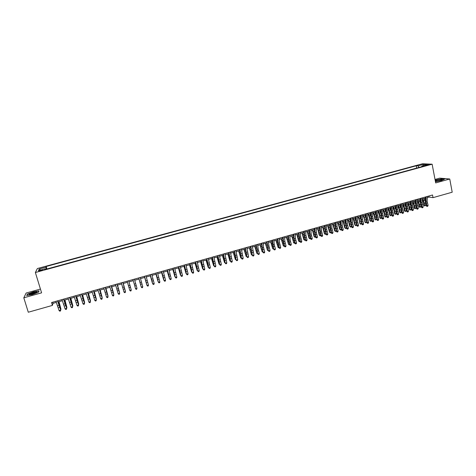 <?xml version="1.0" encoding="UTF-8"?>
<svg xmlns="http://www.w3.org/2000/svg" width="476" height="476" viewBox="0 0 476 476"><rect width="100%" height="100%" fill="white"/><g stroke="black" fill="none" stroke-linecap="round" stroke-linejoin="round"><path stroke-width="0.71" d="M40.46 270.88L42.465 269.904L40.781 270.19L38.77 271.171L40.46 270.88M40.436 289.057L26.156 293.026L23.8 297.803L28.292 312.232L52.408 305.408L52.997 303.349L56.376 302.397M422.486 163.768L37.36 268.541L35.373 272.51L432.137 164.202L422.486 163.768M432.137 164.202L435.677 182.927L449.755 179L439.693 178.143L435.016 179.44M427.341 197.558L429.066 197.07L433.029 197.641L432.523 194.993L51.539 302.54L52.408 305.408M426.395 165.023L424.485 165.767L428.852 164.66L426.395 165.023L426.484 165.511M45.44 269.392L45.166 268.803L44.839 269.553L423.676 166.184L421.855 166.088L421.659 166.731M45.166 268.803L38.431 270.642L39.211 269.023L45.857 267.214L46.172 266.495L416.214 165.791L417.97 165.88L423.331 164.422L427.269 164.607L421.855 166.088M416.97 168.01L46.832 269.011M449.755 179L452.2 192.215L433.029 197.641M23.8 297.803L41.59 292.841L35.373 272.51M58.102 301.909L62.41 300.689M64.111 300.207L68.419 298.993M70.103 298.517L74.411 297.298M76.077 296.828L80.384 295.608M82.027 295.15L86.34 293.93M87.959 293.472L92.279 292.252M93.873 291.8L98.193 290.58M99.764 290.134L104.089 288.914M105.642 288.474L109.968 287.248M111.497 286.82L115.823 285.594M117.334 285.166L121.666 283.946M123.153 283.523L127.485 282.298M128.954 281.887L133.292 280.661M134.738 280.251L139.057 279.031M140.515 278.615L144.811 277.407M146.275 276.99L150.541 275.782M152.022 275.366L156.253 274.17M157.746 273.748L161.947 272.558M163.452 272.135L167.623 270.957M169.141 270.529L173.282 269.356M174.811 268.928L178.922 267.762M180.464 267.328L184.545 266.173M186.092 265.733L190.15 264.591M191.709 264.15L195.743 263.008M197.308 262.568L201.312 261.437M202.889 260.991L206.864 259.866M208.452 259.414L212.397 258.301M214.004 257.849L217.919 256.743M219.531 256.284L223.417 255.19M225.041 254.731L228.902 253.637M230.539 253.178L234.37 252.09M236.013 251.625L239.821 250.554M241.475 250.084L245.253 249.013M246.919 248.543L250.668 247.484M252.345 247.014L256.07 245.961M257.754 245.485L261.455 244.438M263.145 243.962L266.822 242.921M268.524 242.439L272.171 241.409M273.884 240.927L277.502 239.904M279.228 239.416L282.821 238.399M284.553 237.911L288.123 236.899M289.866 236.411L293.406 235.406M295.156 234.912L298.672 233.918M300.433 233.418L303.926 232.437M305.699 231.931L309.162 230.955M310.941 230.449L314.386 229.48M316.171 228.974L319.592 228.01M321.389 227.498L324.781 226.54M326.584 226.029L329.951 225.077M331.772 224.565L335.11 223.619M336.937 223.107L340.251 222.167M342.089 221.649L345.38 220.721M347.224 220.198L350.491 219.275M352.341 218.752L355.59 217.835M357.446 217.306L360.671 216.396M362.539 215.872L365.735 214.968M367.615 214.438L370.786 213.54M372.672 213.004L375.82 212.117M377.718 211.582L380.842 210.695M382.746 210.16L385.846 209.285M387.762 208.744L390.838 207.869M392.76 207.328L395.812 206.465M397.74 205.924L400.774 205.061M402.714 204.513L405.719 203.668M407.664 203.115L410.651 202.27M412.609 201.717L415.572 200.884M417.529 200.331L420.475 199.498M422.444 198.938L425.36 198.117M428.87 196.029L429.066 197.07M52.657 302.224L52.997 303.349M418.999 167.457L417.97 165.88M416.637 167.992L416.214 165.791M46.892 268.875L46.172 266.495M45.857 267.214L46.226 269.172M423.069 165.755L423.331 164.422M39.211 269.023L40.656 270.035M435.445 181.707L441.389 180.588L444.554 179.143L441.538 178.881L435.153 180.16M26.698 295.525L32.291 294.596L38.508 292.234L39.08 290.842L33.552 291.764L27.388 294.091L26.698 295.525M27.483 294.406L27.388 294.091M427.418 196.439L427.091 201.074L428.079 205.388L426.865 205.733L427.026 206.429L427.745 206.221L427.258 206.358M426.193 196.784L425.871 201.419L426.865 205.733L426.288 205.912L425.181 200.723L425.437 196.993M426.288 205.912L427.026 206.429M427.745 206.221L428.079 205.388M422.42 199.319L423.598 202.782L423.795 205.204L424.473 205.602L424.277 203.175L422.872 198.819M424.687 206.019L424.473 205.602L425.681 205.257L424.687 206.019L423.795 205.204M425.681 205.257L425.532 203.395M425.169 201.164L424.08 198.474M435.367 181.296L440.151 180.577L441.996 179.702C441.294 179.375 439.521 179.559 436.67 180.255L435.26 180.743M441.103 180.273L435.849 181.302M435.183 180.309L441.46 179.03L444.263 179.274M36.218 292.74L36.908 292.038C35.355 291.806 32.963 292.395 29.726 293.823C28.744 294.394 28.744 294.674 29.738 294.662L36.218 292.74M36.063 292.817L35.932 292.776C34.439 292.805 32.689 293.281 30.672 294.21L30.131 294.626M26.971 295.477L27.596 294.18L33.57 291.925L38.925 291.026L38.413 292.27M422.515 197.82L422.212 202.461L423.206 206.774L421.986 207.125L422.158 207.816L422.872 207.607L422.385 207.75M421.29 198.165L420.992 202.806L421.986 207.125L421.421 207.304L420.308 202.104L420.546 198.379M421.421 207.304L422.158 207.816M422.872 207.607L423.206 206.774M417.601 199.206L417.321 203.847L418.321 208.167L417.095 208.518L417.273 209.214L417.987 209L417.5 209.142M416.369 199.557L416.095 204.192L417.095 208.518L416.536 208.69L415.417 203.49L415.637 199.765M416.536 208.69L417.273 209.214M417.987 209L418.321 208.167M412.668 200.598L412.412 205.239L413.418 209.565L412.192 209.916L412.377 210.606L413.085 210.398L412.597 210.541M411.431 200.949L411.187 205.584L412.192 209.916L411.639 210.089L410.514 204.882L410.711 201.152M411.639 210.089L412.377 210.606M413.085 210.398L413.418 209.565M407.724 201.997L407.492 206.632L408.503 210.969L407.272 211.32L407.462 212.01L408.17 211.802L407.682 211.945M406.48 202.348L406.26 206.983L407.272 211.32L406.73 211.487L405.6 206.275L405.772 202.544M406.73 211.487L407.462 212.01M408.17 211.802L408.503 210.969M417.517 200.557L418.755 204.156L418.963 206.584L419.63 206.977L419.421 204.555L418.023 200.188M419.85 207.399L419.63 206.977L420.843 206.632L419.85 207.399L418.963 206.584M420.843 206.632L420.695 204.882M420.296 202.461L419.237 199.849M412.603 201.788L413.894 205.537L414.114 207.964L414.774 208.363L414.56 205.935L413.156 201.562M414.995 208.785L414.774 208.363L415.988 208.018L414.995 208.785L414.114 207.964M415.988 208.018L415.845 206.382M415.411 203.764L414.376 201.223M407.706 203.103L409.027 206.917L409.247 209.345L409.901 209.749L409.681 207.322L408.277 202.943M410.128 210.172L409.901 209.749L411.121 209.404L410.128 210.172L409.247 209.345M411.121 209.404L410.984 207.887M410.508 205.079L409.497 202.597M402.827 204.484L404.136 208.31L404.368 210.737L405.017 211.142L404.784 208.708L403.386 204.329M405.249 211.558L405.017 211.142L406.236 210.797L405.249 211.558L404.368 210.737M406.236 210.797L406.105 209.398M405.594 206.394L404.612 203.978M402.761 203.395L402.559 208.036L403.571 212.373L402.333 212.724L402.535 213.415L403.243 213.206L402.75 213.349M401.518 203.746L401.322 208.387L402.333 212.724L401.803 212.891L400.667 207.673L400.822 203.942M401.803 212.891L402.535 213.415M403.243 213.206L403.571 212.373M397.924 205.87L399.239 209.696L399.477 212.129L400.114 212.54L399.876 210.106L398.477 205.715M400.352 212.956L400.114 212.54L401.339 212.189L400.352 212.956L399.477 212.129M401.339 212.189L401.22 210.927M400.661 207.72L399.703 205.364M397.787 204.799L397.609 209.44L398.626 213.784L397.389 214.135L397.597 214.825L398.299 214.616L397.805 214.759M396.538 205.156L396.365 209.791L397.389 214.135L396.865 214.301L395.717 209.071L395.853 205.346M396.865 214.301L397.597 214.825M398.299 214.616L398.626 213.784M393.015 207.256L394.324 211.094L394.568 213.522L395.199 213.938L394.955 211.505L393.557 207.102M395.443 214.355L395.199 213.938L396.431 213.587L395.443 214.355L394.568 213.522M396.431 213.587L396.318 212.457M395.717 209.047L394.788 206.757M392.795 206.209L392.64 210.844L393.664 215.194L392.42 215.551L392.64 216.241L393.343 216.033L392.843 216.175M391.546 206.56L391.397 211.201L392.42 215.551L391.909 215.711L390.754 210.481L390.873 206.751M391.909 215.711L392.64 216.241M393.343 216.033L393.664 215.194M388.089 208.649L389.392 212.492L389.648 214.926L390.272 215.342L390.017 212.903L388.618 208.5M390.522 215.759L390.272 215.342L391.504 214.991L390.522 215.759L389.648 214.926M391.504 214.991L391.403 214.004M390.76 210.38L389.856 208.149M387.791 207.625L387.66 212.26L388.69 216.616L387.446 216.967L387.666 217.657L388.368 217.449L387.869 217.591M386.536 207.976L386.417 212.611L387.446 216.967L386.94 217.127L385.78 211.891L385.875 208.161M386.94 217.127L387.666 217.657M388.368 217.449L388.69 216.616M383.144 210.047L384.447 213.897L384.715 216.33L385.328 216.747L385.066 214.313L383.668 209.898M385.584 217.163L385.328 216.747L386.566 216.396L385.584 217.163L384.715 216.33M386.566 216.396L386.476 215.557M385.786 211.713L384.905 209.547M382.769 209.041L382.668 213.676L383.704 218.038L382.454 218.395L382.68 219.079L383.382 218.877L382.882 219.014M381.514 209.392L381.419 214.033L382.454 218.395L381.96 218.549L380.788 213.302L380.865 209.577M381.96 218.549L382.68 219.079M383.382 218.877L383.704 218.038M377.736 210.463L377.658 215.098L378.7 219.46L377.444 219.817L377.682 220.507L378.378 220.299L377.879 220.442M376.474 210.82L376.403 215.455L377.444 219.817L376.956 219.971L375.784 214.724L375.838 210.999M376.956 219.971L377.682 220.507M378.378 220.299L378.7 219.46M372.684 211.885L372.637 216.52L373.678 220.894L372.422 221.251L372.666 221.935L373.363 221.733L372.857 221.875M371.417 212.242L371.375 216.877L372.422 221.251L371.946 221.405L370.762 216.146L370.792 212.421M371.946 221.405L372.666 221.935M373.363 221.733L373.678 220.894M367.621 213.319L367.597 217.948L368.644 222.328L367.383 222.685L367.639 223.369L368.329 223.167L367.823 223.309M366.347 213.676L366.336 218.311L367.383 222.685L366.919 222.839L365.729 217.574L365.735 213.849M366.919 222.839L367.639 223.369M368.329 223.167L368.644 222.328M362.539 214.753L362.539 219.382L363.593 223.768L362.331 224.125L362.593 224.809L363.283 224.607L362.777 224.749M361.266 215.11L361.272 219.745L362.331 224.125L361.873 224.273L360.677 219.002L360.665 215.283M361.873 224.273L362.593 224.809M363.283 224.607L363.593 223.768M357.44 216.187L357.47 220.822L358.529 225.207L357.262 225.57L357.53 226.255L358.22 226.052L357.708 226.195M356.167 216.55L356.203 221.185L357.262 225.57L356.816 225.713L355.608 220.442L355.578 216.717M356.816 225.713L357.53 226.255M358.22 226.052L358.529 225.207M352.329 217.633L352.389 222.268L353.448 226.659L352.18 227.022L352.454 227.701L353.138 227.498L352.633 227.647M351.05 217.996L351.115 222.625L352.18 227.022L351.74 227.165L350.526 221.881L350.473 218.157M351.74 227.165L352.454 227.701M353.138 227.498L353.448 226.659M347.2 219.079L347.284 223.714L348.355 228.111L347.081 228.474L347.367 229.152L348.045 228.95L347.539 229.099M345.921 219.442L346.01 224.077L347.081 228.474L346.653 228.611L345.433 223.321L345.356 219.603M346.653 228.611L347.367 229.152M348.045 228.95L348.355 228.111M342.06 220.531L342.173 225.166L343.244 229.569L341.964 229.932L342.262 230.61L342.94 230.408L342.428 230.557M340.774 220.894L340.887 225.529L341.964 229.932L341.548 230.069L340.322 224.773L340.221 221.048M341.548 230.069L342.262 230.61M342.94 230.408L343.244 229.569M336.901 221.989L337.038 226.618L338.121 231.027L336.835 231.395L337.139 232.068L337.817 231.871L337.3 232.02M335.61 222.351L335.758 226.981L336.835 231.395L336.431 231.526L335.193 226.225L335.074 222.506M336.431 231.526L337.139 232.068M337.817 231.871L338.121 231.027M331.73 223.446L331.897 228.075L332.98 232.496L331.689 232.859L332.004 233.537L332.676 233.335L332.159 233.484M330.433 223.815L330.606 228.444L331.689 232.859L331.296 232.99L330.052 227.683L329.91 223.964M331.296 232.99L332.004 233.537M332.676 233.335L332.98 232.496M326.542 224.916L326.732 229.545L327.821 233.966L326.53 234.329L326.851 235.007L327.524 234.811L327.006 234.954M325.239 225.279L325.441 229.908L326.53 234.329L326.143 234.46L324.894 229.146L324.727 225.422M326.143 234.46L326.851 235.007M327.524 234.811L327.821 233.966M378.188 211.445L379.491 215.301L379.765 217.74L380.366 218.163L380.098 215.723L378.7 211.302M380.633 218.573L380.366 218.163L381.609 217.806L380.633 218.573L379.765 217.74M381.609 217.806L381.532 217.121M380.794 213.052L379.943 210.951M373.22 212.849L374.517 216.717L374.796 219.15L375.397 219.579L375.118 217.139L373.719 212.707M375.665 219.989L375.397 219.579L376.641 219.222L375.665 219.989L374.796 219.15M376.641 219.222L376.581 218.698M375.79 214.39L374.969 212.355M368.234 214.26L369.531 218.133L369.816 220.566L370.405 221.001L370.12 218.555L368.727 214.123M370.679 221.411L370.405 221.001L371.655 220.644L370.679 221.411L369.816 220.566M371.655 220.644L371.613 220.281M370.768 215.729L369.977 213.766M363.236 215.676L364.527 219.549L364.824 221.989L365.407 222.423L363.718 215.539M365.687 222.833L365.407 222.423L366.657 222.066L365.687 222.833L364.824 221.989M365.729 217.074L364.973 215.182M358.22 217.092L359.511 220.977L359.814 223.417L360.386 223.851L358.696 216.955M360.671 224.261L360.386 223.851L361.641 223.494L360.671 224.261L359.814 223.417M360.671 218.419L359.951 216.604M353.192 218.514L354.793 224.845L355.358 225.285L353.656 218.383M356.589 224.958L355.649 225.695L354.793 224.845M355.649 225.695L355.358 225.285L356.583 224.934M355.602 219.763L354.917 218.026M348.146 219.936L349.753 226.279L350.306 226.725L348.599 219.811M351.526 226.427L350.604 227.129L349.753 226.279M350.604 227.129L350.306 226.725L351.508 226.38M350.52 221.114L349.866 219.454M343.089 221.37L344.701 227.718L345.249 228.165L343.529 221.245M346.445 227.897L345.546 228.569L344.701 227.718M345.546 228.569L345.249 228.165L346.421 227.831M345.415 222.465L344.797 220.882M338.014 222.804L339.632 229.158L340.167 229.61L338.442 222.679M341.346 229.378L340.477 230.015L339.632 229.158M340.477 230.015L340.167 229.61L341.316 229.283M340.298 223.809L339.715 222.322M332.92 224.238L334.545 230.604L335.074 231.062L333.343 224.119M336.235 230.86L335.39 231.467L334.545 230.604M335.39 231.467L335.074 231.062L336.199 230.741M335.158 225.16L334.622 223.762M327.815 225.684L329.446 232.056L329.969 232.514L328.232 225.565M331.106 232.347L330.29 232.919L329.446 232.056M330.29 232.919L329.969 232.514L331.064 232.205M330.005 226.505L329.511 225.202M322.698 227.129L324.334 233.514L324.846 233.972L323.097 227.016M325.965 233.841L325.173 234.376L324.334 233.514M325.173 234.376L324.846 233.972L325.911 233.668M324.834 227.849L324.382 226.653M321.336 226.38L321.556 231.009L322.651 235.436L321.354 235.804L321.681 236.483L322.353 236.28L321.835 236.429M320.033 226.749L320.259 231.378L321.354 235.804L320.979 235.929L319.717 230.61L319.533 226.891M320.979 235.929L321.681 236.483M322.353 236.28L322.651 235.436M316.112 227.855L316.362 232.484L317.462 236.917L316.165 237.286L316.498 237.958L317.165 237.762L316.647 237.911M314.809 228.224L315.064 232.853L316.165 237.286L315.796 237.411L314.529 232.08L314.321 228.361M315.796 237.411L316.498 237.958M317.165 237.762L317.462 236.917M310.876 229.337L311.155 233.96L312.262 238.399L310.953 238.773L311.298 239.44L311.964 239.244L311.441 239.392M309.567 229.706L309.852 234.329L310.953 238.773L310.602 238.892L309.323 233.555L309.097 229.837M310.602 238.892L311.298 239.44M311.964 239.244L312.262 238.399M305.622 230.818L305.931 235.441L307.038 239.886L305.735 240.261L306.086 240.927L306.746 240.737L306.223 240.886M304.307 231.187L304.622 235.816L305.735 240.261L305.384 240.374L304.104 235.037L303.849 231.318M305.384 240.374L306.086 240.927M306.746 240.737L307.038 239.886M317.563 228.581L319.206 234.971L319.705 235.436L317.95 228.468M320.806 235.34L320.039 235.84L319.206 234.971M320.039 235.84L319.705 235.436L320.747 235.138M319.646 229.188L319.241 228.105M312.411 230.039L314.059 236.435L314.553 236.905L312.791 229.932M315.63 236.84L314.892 237.304L314.059 236.435M314.892 237.304L314.553 236.905L315.564 236.62M314.446 230.527L314.083 229.563M307.246 231.497L308.9 237.905L309.382 238.375L307.615 231.39M310.441 238.351L309.727 238.779L308.9 237.905M309.727 238.779L309.382 238.375L310.37 238.095M309.221 231.86L308.912 231.027M302.064 232.96L303.724 239.38L304.2 239.856L302.421 232.859M305.235 239.862L304.551 240.255L303.724 239.38M304.551 240.255L304.2 239.856L305.158 239.583M303.98 233.192L303.724 232.49M300.356 232.306L300.689 236.929L301.802 241.38L300.493 241.754L300.856 242.421L301.516 242.225L300.993 242.379M299.035 232.675L299.374 237.304L300.493 241.754L300.16 241.867L298.868 236.518L298.595 232.8M300.16 241.867L300.856 242.421M301.516 242.225L301.802 241.38M296.863 234.43L298.529 240.856L298.999 241.338L297.214 234.329M300.017 241.38L299.356 241.731L298.529 240.856M299.356 241.731L298.999 241.338L299.928 241.07M298.72 234.519L298.517 233.966M295.072 233.799L295.435 238.422L296.554 242.873L295.239 243.248L295.608 243.92L296.262 243.724L295.739 243.873M293.746 234.168L294.114 238.791L295.239 243.248L294.912 243.361L293.615 238.006L293.317 234.293M294.912 243.361L295.608 243.92M296.262 243.724L296.554 242.873M291.651 235.906L293.781 242.82L291.99 235.81M294.781 242.903L294.144 243.218L293.323 242.338M294.144 243.218L293.781 242.82L294.68 242.564M293.442 235.834L293.299 235.441M289.771 235.293L290.158 239.916L291.288 244.378L289.967 244.753L290.348 245.42L291.003 245.223L290.473 245.378M288.438 235.668L288.837 240.291L289.967 244.753L289.652 244.86L288.349 239.499L288.022 235.787M289.652 244.86L290.348 245.42M291.003 245.223L291.288 244.378M286.421 237.381L288.551 244.313L286.748 237.292M289.527 244.432L288.92 244.706L288.551 244.313L289.42 244.063M284.452 236.792L284.874 241.415L286.005 245.884L284.678 246.259L285.07 246.925L285.719 246.735L285.189 246.883M283.119 237.173L283.547 241.79L284.678 246.259L284.374 246.366L283.059 240.999L282.714 237.286M284.374 246.366L285.07 246.925M285.719 246.735L286.005 245.884M281.173 238.863L283.303 245.806L281.495 238.773M284.261 245.967L283.678 246.199L283.303 245.806L284.142 245.562M279.115 238.297L279.567 242.921L280.703 247.395L279.376 247.77L279.775 248.436L280.423 248.246L279.888 248.395M277.782 238.678L278.24 243.295L279.376 247.77L279.085 247.871L277.764 242.498L277.395 238.785M279.085 247.871L279.775 248.436M280.423 248.246L280.703 247.395M275.913 240.35L278.038 247.306L276.223 240.267M278.978 247.502L278.418 247.698L278.038 247.306L278.853 247.074M273.765 239.809L274.247 244.432L275.39 248.906L274.057 249.287L274.462 249.948L275.11 249.757L274.575 249.912M272.427 240.19L273.771 249.388L272.445 244.01L272.052 240.297M273.771 249.388L274.462 249.948M275.11 249.757L275.39 248.906M270.636 241.844L272.76 248.805L270.933 241.76M273.676 249.049L272.76 248.805L273.539 248.585M268.399 241.326L268.91 245.943L270.059 250.43L268.72 250.81L269.136 251.471L269.779 251.28L269.243 251.435M267.054 241.707L268.446 250.906L266.697 241.808M268.446 250.906L269.136 251.471M269.779 251.28L270.059 250.43M265.346 243.337L267.458 250.316L265.632 243.26M268.351 250.566L267.458 250.316L268.214 250.102M263.014 242.843L263.555 247.46L264.71 251.953L263.371 252.334L263.793 252.994L264.43 252.804L263.894 252.958M261.669 243.224L263.109 252.429L261.318 243.325M263.109 252.429L263.793 252.994M264.43 252.804L264.71 251.953M260.039 244.837L262.151 251.828L260.312 244.759M263.008 252.09L262.151 251.828L262.877 251.62M257.617 244.366L258.182 248.984L259.343 253.482L257.998 253.863L258.432 254.523L259.069 254.333L258.533 254.487M256.267 244.753L257.748 253.952L255.933 244.843M257.748 253.952L258.432 254.523M259.069 254.333L259.343 253.482M254.714 246.342L256.82 253.345L254.975 246.27M257.653 253.619L256.82 253.345L257.516 253.149M252.197 245.896L253.964 255.017L252.613 255.398L253.053 256.058L253.69 255.868L253.149 256.023M250.84 246.282L252.375 255.487L250.525 246.372M252.375 255.487L253.053 256.058M253.69 255.868L253.964 255.017M249.37 247.853L251.477 254.868L249.62 247.782M252.28 255.148L251.477 254.868L252.143 254.678M246.764 247.431L248.567 256.552L247.211 256.939L247.663 257.593L248.293 257.409L247.752 257.564M245.402 247.817L246.984 257.022L245.098 247.901M246.984 257.022L247.663 257.593M248.293 257.409L248.567 256.552M244.01 249.37L246.116 256.397L244.253 249.299M246.883 256.683L246.116 256.397L246.752 256.213M241.314 248.972L243.153 258.099L241.796 258.486L242.254 259.14L242.879 258.95L242.338 259.105M239.952 249.359L241.576 258.563L239.66 249.436M241.576 258.563L242.254 259.14M242.879 258.95L243.153 258.099M238.637 250.888L240.737 257.927L238.863 250.822M241.481 258.224L240.737 257.927L241.344 257.754M235.846 250.513L237.72 259.646L236.358 260.033L236.828 260.687L237.453 260.503L236.911 260.658M234.478 250.9L236.15 260.11L234.204 250.977M236.15 260.11L236.828 260.687M237.453 260.503L237.72 259.646M233.246 252.411L235.34 259.462L233.46 252.351M236.054 259.771L235.34 259.462L235.917 259.301M230.36 252.06L232.27 261.199L230.908 261.586L231.384 262.24L232.008 262.056L231.461 262.211M228.986 252.453L230.711 261.663L228.73 252.524M230.711 261.663L231.384 262.24M232.008 262.056L232.27 261.199M227.837 253.94L229.932 261.003L228.046 253.881M230.61 261.318L229.932 261.003L230.479 260.848M224.862 253.619L226.802 262.758L225.434 263.145L225.921 263.799L226.54 263.615L225.999 263.769M223.482 254.005L225.249 263.216L223.238 254.077M225.249 263.216L225.921 263.799M226.54 263.615L226.802 262.758M222.417 255.469L224.505 262.55L222.607 255.416M225.154 262.877L224.505 262.55L225.017 262.401M219.341 255.172L221.322 264.317L219.948 264.71L220.442 265.358L221.06 265.174L220.513 265.334M217.96 255.564L219.775 264.775L217.728 255.63M219.775 264.775L220.442 265.358M221.06 265.174L221.322 264.317M216.973 257.01L219.061 264.103L217.157 256.957M219.68 264.436L219.061 264.103L219.543 263.96M213.807 256.737L215.824 265.888L214.444 266.28L214.95 266.929L215.569 266.744L215.015 266.899M212.421 257.129L214.283 266.346L212.201 257.189M214.283 266.346L214.95 266.929M215.569 266.744L215.824 265.888M211.517 258.551L213.599 265.656L211.689 258.504M214.188 266.001L213.599 265.656L214.051 265.525M208.25 258.307L210.309 267.458L208.922 267.851L209.44 268.5L210.053 268.315L209.5 268.476M206.858 258.7L208.774 267.917L206.655 258.754M208.774 267.917L209.44 268.5M210.053 268.315L210.309 267.458M206.043 260.098L208.119 267.214L206.197 260.051M208.678 267.571L208.119 267.214L208.542 267.095M202.681 259.878L204.775 269.035L203.389 269.434L203.912 270.076L204.519 269.898L203.966 270.053M201.283 260.271L203.246 269.487L201.098 260.324M203.246 269.487L203.912 270.076M204.519 269.898L204.775 269.035M200.551 261.651L202.627 268.779L200.699 261.61M203.151 269.148L202.627 268.779L203.014 268.672M197.088 261.455L199.224 270.618L197.832 271.017L198.367 271.659L198.974 271.481L198.415 271.635M195.69 261.848L197.707 271.07L195.517 261.901M197.707 271.07L198.367 271.659M198.974 271.481L199.224 270.618M195.041 263.21L197.112 270.35L195.178 263.168M197.605 270.725L197.112 270.35L197.475 270.249M191.483 263.038L193.655 272.207L192.256 272.605L192.804 273.242L193.405 273.063L192.845 273.224M190.079 263.436L192.143 272.653L189.924 263.478M192.143 272.653L192.804 273.242M193.405 273.063L193.655 272.207M189.513 264.769L191.584 271.927L189.638 264.733M192.036 272.272L191.584 271.927L191.911 271.832M185.86 264.626L188.068 273.801L186.669 274.2L187.223 274.836L187.824 274.658L187.264 274.819M184.45 265.025L186.562 274.247L184.307 265.061M186.562 274.247L187.223 274.836M187.824 274.658L188.068 273.801M183.974 266.334L186.039 273.504L184.081 266.304M186.443 273.807L186.039 273.504L186.33 273.42M180.22 266.215L182.463 275.396L181.059 275.794L181.624 276.431L182.219 276.258L181.659 276.419M178.803 266.62L180.969 275.842L178.678 266.655M180.969 275.842L181.624 276.431M182.219 276.258L182.463 275.396M178.411 267.905L180.475 275.092L178.512 267.881M180.832 275.354L180.737 275.015M174.555 267.815L176.846 276.996L175.436 277.401L176.007 278.038L176.602 277.859L176.037 278.02M173.139 268.214L175.352 277.443L173.032 268.25M175.352 277.443L176.007 278.038M176.602 277.859L176.846 276.996M172.836 269.481L174.894 276.681L172.919 269.458M168.879 269.416L171.205 278.603L169.789 279.007L170.372 279.644L170.967 279.466L170.402 279.626M167.457 269.821L169.724 279.043L167.362 269.844M169.724 279.043L170.372 279.644M170.967 279.466L171.205 278.603M167.237 271.064L169.295 278.276L167.314 271.046M163.185 271.028L165.547 280.215L164.131 280.62L164.72 281.256L165.309 281.078L164.744 281.245M161.757 271.427L164.077 280.656L161.679 271.451M164.077 280.656L164.72 281.256M165.309 281.078L165.547 280.215M161.626 272.653L163.679 279.876L161.691 272.635M157.467 272.641L159.871 281.834L158.448 282.238L159.049 282.875L159.638 282.696L159.067 282.863M156.039 273.045L158.407 282.268L155.973 273.063M158.407 282.268L159.049 282.875M159.638 282.696L159.871 281.834M155.997 274.241L158.044 281.477L156.045 274.23M151.737 274.259L154.182 283.458L152.754 283.863L153.367 284.493L153.95 284.321L153.379 284.481M150.303 274.664L152.725 283.892L150.255 274.676M152.725 283.892L153.367 284.493M153.95 284.321L154.182 283.458M150.351 275.836L152.391 283.089L150.386 275.83M145.989 275.884L148.47 285.088L147.036 285.493L147.661 286.124L148.238 285.951L147.667 286.112M144.543 276.288L147.019 285.517L144.514 276.294M147.019 285.517L147.661 286.124M148.238 285.951L148.47 285.088M144.686 277.437L146.721 284.702L144.71 277.431M140.218 277.508L142.74 286.719L141.307 287.129L141.937 287.754L142.508 287.593L141.937 287.748L141.301 287.147L138.76 277.919M138.772 277.919L141.301 287.147M142.514 287.581L142.74 286.719M138.998 279.043L141.033 286.32L139.01 279.043M134.428 279.144L136.999 288.373L135.553 288.765L136.196 289.39L136.767 289.229L136.19 289.384L135.559 288.783L132.982 279.555M128.621 280.78L131.245 290.015L128.639 280.78M127.169 281.191L129.781 290.414L131.227 289.997L131.007 290.866L130.436 291.038L131.013 290.872L131.245 290.015M129.781 290.414L130.43 291.032M129.633 284.13L131.037 289.17L129.633 284.13M122.796 282.429L125.474 291.657L122.832 282.417M121.338 282.839L123.992 292.062L125.444 291.651L125.224 292.514L124.647 292.68L125.224 292.514M125.236 292.52L125.474 291.657M123.992 292.062L124.647 292.68M123.278 283.488L125.301 290.8L123.254 283.494M116.953 284.077L119.684 293.311L117.001 284.065M115.489 284.487L118.185 293.716L119.643 293.305L119.422 294.168L118.839 294.335L119.422 294.168M119.44 294.174L119.684 293.311M118.185 293.716L118.839 294.335M117.524 285.112L119.547 292.442L117.489 285.124M111.092 285.731L113.871 294.965L111.158 285.713M109.623 286.147L112.36 295.376L113.818 294.959L113.603 295.828L113.044 295.995L113.627 295.828L113.871 294.965M112.36 295.376L113.02 295.995M111.759 286.742L113.776 294.085L111.705 286.76M105.208 287.391L108.046 296.625L105.291 287.367M103.738 287.807L106.517 297.042L107.981 296.625L107.766 297.494L107.183 297.661L107.766 297.494M107.796 297.494L108.046 296.625M106.517 297.042L107.183 297.661M105.969 288.379L107.981 295.733L105.904 288.397M99.311 289.057L102.203 298.291L99.407 289.027M97.83 289.473L100.656 298.714L102.12 298.297L101.912 299.166L101.323 299.333L101.912 299.166M101.941 299.16L102.203 298.291M100.656 298.714L101.323 299.333M100.162 290.021L102.173 297.387L100.085 290.045M93.391 290.729L96.336 299.963L93.504 290.693M91.91 291.145L94.772 300.392L96.241 299.969L96.039 300.844L95.45 301.01L96.039 300.844M96.075 300.838L96.336 299.963M94.772 300.392L95.45 301.01M94.337 291.669L96.342 299.047L94.248 291.693M96.104 299.118L96.188 299.416M87.453 292.407L90.452 301.641L87.584 292.365M85.966 292.823L88.869 302.076L90.345 301.653L90.142 302.522L89.553 302.688L90.142 302.522M90.184 302.516L90.452 301.641M88.869 302.076L89.553 302.688M88.494 293.317L90.494 300.713L88.387 293.347M90.22 300.796L90.315 301.141M81.491 294.085L84.549 303.325L81.64 294.043M79.998 294.507L82.949 303.759L84.43 303.337L84.228 304.212L83.639 304.378L84.228 304.212M84.276 304.2L84.549 303.325M82.949 303.759L83.639 304.378M82.634 294.977L84.627 302.385L82.515 295.007M84.317 302.474L84.627 302.385L84.425 302.873M75.517 295.774L78.629 305.009L75.684 295.727M74.018 296.197L77.011 305.455L78.498 305.033L78.296 305.901L77.701 306.074L78.296 305.901M78.35 305.895L78.629 305.009M77.011 305.455L77.701 306.074M76.749 296.637L78.742 304.063L76.618 296.673M78.397 304.158L78.742 304.063L78.522 304.61M69.52 297.464L72.691 306.705L69.704 297.417M68.014 297.893L71.049 307.151L72.542 306.728L72.346 307.597L71.751 307.77L72.346 307.597M72.406 307.591L72.691 306.705M71.049 307.151L71.751 307.77M70.853 298.303L72.84 305.741L70.704 298.345M72.602 306.348L72.84 305.741L72.453 305.854M63.504 299.166L66.729 308.4L63.701 299.106M61.993 299.588L65.075 308.859L66.569 308.43L66.372 309.305L65.777 309.471L66.372 309.305M66.438 309.293L66.729 308.4M65.075 308.859L65.777 309.471M64.932 299.981L66.914 307.431L64.772 300.023M66.497 307.55L66.914 307.431L66.628 308.043M57.465 300.868L60.749 310.108L57.685 300.808M55.954 301.296L59.078 310.566L60.577 310.138L60.387 311.012L59.786 311.185L60.387 311.012M60.452 311.001L60.749 310.108M59.078 310.566L59.786 311.185M58.994 301.659L60.97 309.12L58.822 301.707M60.517 309.251L60.97 309.12L60.654 309.751M425.383 165.719L425.306 165.321M427.091 201.074L425.871 201.419M427.317 202.847L426.103 203.198M424.277 203.175L425.389 202.859M423.586 200.473L424.8 200.128M422.212 202.461L420.992 202.806M422.444 204.234L421.224 204.585M417.321 203.847L416.095 204.192M417.559 205.626L416.333 205.971M412.412 205.239L411.187 205.584M412.656 207.018L411.431 207.363M407.492 206.632L406.26 206.983M407.742 208.417L406.51 208.768M419.421 204.555L420.522 204.24M418.731 201.848L419.951 201.503M414.56 205.935L415.637 205.626M413.864 203.222L415.084 202.877M409.681 207.322L410.74 207.018M408.985 204.609L410.205 204.263M404.784 208.708L405.826 208.417M404.088 205.995L405.314 205.644M402.559 208.036L401.322 208.387M402.809 209.815L401.571 210.166M399.876 210.106L400.905 209.815M399.18 207.381L400.405 207.036M397.609 209.44L396.365 209.791M397.865 211.219L396.621 211.576M394.955 211.505L395.961 211.219M394.253 208.78L395.485 208.428M392.64 210.844L391.397 211.201M392.902 212.629L391.659 212.986M390.017 212.903L391.004 212.623M389.314 210.178L390.552 209.827M387.66 212.26L386.417 212.611M387.928 214.045L386.679 214.402M385.066 214.313L386.036 214.033M384.358 211.582L385.602 211.231M382.668 213.676L381.419 214.033M382.936 215.461L381.687 215.818M377.658 215.098L376.403 215.455M377.932 216.883L376.677 217.24M372.637 216.52L371.375 216.877M372.916 218.311L371.655 218.668M367.597 217.948L366.336 218.311M367.877 219.745L366.615 220.102M362.539 219.382L361.272 219.745M362.831 221.179L361.564 221.536M357.47 220.822L356.203 221.185M357.768 222.619L356.494 222.976M352.389 222.268L351.115 222.625M352.686 224.059L351.413 224.422M347.284 223.714L346.01 224.077M347.587 225.511L346.314 225.874M342.173 225.166L340.887 225.529M342.482 226.963L341.197 227.326M337.038 226.618L335.758 226.981M337.353 228.42L336.068 228.783M331.897 228.075L330.606 228.444M332.212 229.878L330.927 230.247M326.732 229.545L325.441 229.908M327.054 231.348L325.762 231.711M380.098 215.723L381.056 215.45M379.39 212.986L380.633 212.635M375.118 217.139L376.052 216.872M374.41 214.396L375.653 214.045M370.12 218.555L371.042 218.294M369.412 215.812L370.661 215.461M365.11 219.977L366.008 219.722M364.396 217.234L365.651 216.877M360.082 221.405L360.969 221.156M359.368 218.657L360.63 218.3M355.042 222.839L355.905 222.595M354.328 220.085L355.59 219.728M349.991 224.273L350.836 224.035M349.271 221.518L350.52 221.161M344.916 225.713L345.743 225.481M344.196 222.952L345.415 222.607M339.834 227.159L340.637 226.933M339.108 224.392L340.304 224.053M334.729 228.611L335.52 228.385M334.003 225.838L335.169 225.511M329.612 230.063L330.386 229.843M328.886 227.29L330.023 226.969M324.483 231.52L325.233 231.306M323.751 228.742L324.864 228.426M321.556 231.009L320.259 231.378M321.883 232.818L320.586 233.186M316.362 232.484L315.064 232.853M316.695 234.287L315.398 234.662M311.155 233.96L309.852 234.329M311.494 235.769L310.191 236.138M305.931 235.441L304.622 235.816M306.27 237.25L304.967 237.625M319.337 232.984L320.068 232.776M318.605 230.2L319.682 229.896M314.172 234.448L314.886 234.246M313.44 231.663L314.487 231.366M308.995 235.917L309.686 235.721M308.258 233.133L309.281 232.841M303.801 237.393L304.473 237.203M303.063 234.603L304.057 234.323M300.689 236.929L299.374 237.304M301.034 238.738L299.725 239.113M298.589 238.875L299.243 238.69M297.851 236.078L298.815 235.804M295.435 238.422L294.114 238.791M295.786 240.231L294.471 240.606M293.365 240.356L294.001 240.178M292.621 237.56L293.555 237.292M290.158 239.916L288.837 240.291M290.521 241.731L289.2 242.105M288.123 241.85L288.736 241.671M287.379 239.041L288.283 238.785M284.874 241.415L283.547 241.79M285.237 243.23L283.91 243.605M282.869 243.343L283.458 243.171M282.119 240.535L282.994 240.285M279.567 242.921L278.24 243.295M279.936 244.735L278.609 245.116M277.597 244.837L278.168 244.676M276.842 242.028L277.692 241.784M274.247 244.432L272.915 244.807M274.622 246.247L273.289 246.627M272.308 246.342L272.855 246.181M271.552 243.522L272.367 243.295M268.91 245.943L267.571 246.324M269.285 247.764L267.952 248.145M267 247.847L267.53 247.698M266.245 245.027L267.03 244.807M263.555 247.46L262.211 247.841M263.942 249.281L262.597 249.662M261.681 249.359L262.187 249.216M260.919 246.532L261.675 246.318M258.182 248.984L256.838 249.37M258.575 250.81L257.23 251.191M256.338 250.876L256.832 250.739M255.582 248.05L256.308 247.841M252.798 250.513L251.447 250.9M253.19 252.34L251.846 252.72M250.989 252.399L251.453 252.262M250.227 249.561L250.917 249.37M247.395 252.048L246.038 252.429M247.794 253.875L246.443 254.255M245.616 253.922L246.062 253.797M244.854 251.084L245.515 250.9M241.975 253.583L240.618 253.97M242.379 255.41L241.023 255.796M240.231 255.451L240.654 255.332M239.464 252.613L240.094 252.435M236.536 255.124L235.174 255.511M236.947 256.957L235.59 257.343M234.823 256.986L235.233 256.873M234.055 254.142L234.656 253.97M231.08 256.671L229.718 257.064M231.503 258.504L230.134 258.89M229.402 258.527L229.789 258.414M228.635 255.677L229.2 255.517M225.612 258.224L224.244 258.617M226.035 260.057L224.666 260.443M223.97 260.069L224.333 259.967M223.196 257.219L223.732 257.064M220.126 259.783L218.746 260.17M220.555 261.616L219.18 262.008M218.514 261.621L218.853 261.52M217.74 258.765L218.24 258.623M214.616 261.342L213.242 261.735M215.051 263.18L213.676 263.567M213.046 263.174L213.361 263.085M212.266 260.312L212.736 260.182M209.095 262.913L207.715 263.305M209.535 264.745L208.155 265.138M207.554 264.733L207.851 264.65M206.774 261.865L207.215 261.746M203.555 264.483L202.169 264.876M204.002 266.316L202.615 266.715M201.265 263.43L201.675 263.311M197.998 266.06L196.606 266.453M198.45 267.899L197.058 268.291M195.743 264.989L196.112 264.888M192.423 267.637L191.031 268.036M192.881 269.481L191.489 269.874M190.198 266.56L190.543 266.465M186.836 269.226L185.432 269.624M187.294 271.064L185.896 271.463M184.64 268.137L184.95 268.048M181.225 270.814L179.821 271.213M181.689 272.659L180.291 273.057M175.596 272.415L174.186 272.813M176.072 274.259L174.662 274.658M169.95 274.015L168.54 274.414M170.432 275.86L169.022 276.258M164.291 275.622L162.869 276.02M164.773 277.466L163.357 277.871M158.609 277.234L157.187 277.633M159.097 279.079L157.681 279.483M152.909 278.847L151.481 279.251M153.409 280.697L151.981 281.102M147.191 280.471L145.757 280.876M147.697 282.322L146.263 282.726M141.455 282.095L140.021 282.506M141.967 283.952L140.533 284.356M135.702 283.726L134.262 284.136M136.219 285.582L134.779 285.993M129.93 285.368L128.484 285.779M130.454 287.224L129.008 287.635M124.141 287.01L122.689 287.421M124.67 288.867L123.219 289.277M118.334 288.658L116.876 289.069M118.869 290.515L117.411 290.925M112.503 290.306L111.045 290.723M113.044 292.169L111.586 292.585M106.66 291.966L105.196 292.383M107.207 293.829L105.743 294.245M100.793 293.632L99.323 294.049M101.346 295.495L99.877 295.911M94.908 295.298L93.433 295.721M95.468 297.167L93.998 297.583M89.006 296.976L87.53 297.393M89.571 298.839L88.096 299.261M83.086 298.654L81.598 299.077M83.657 300.523L82.175 300.945M82.675 297.012L82.997 296.917M77.142 300.338L75.654 300.761M77.725 302.206L76.237 302.629M76.737 298.69L77.1 298.589M71.18 302.028L69.686 302.456M71.769 303.902L70.275 304.325M70.781 300.38L71.18 300.267M65.2 303.724L63.707 304.152M65.795 305.598L64.296 306.026M64.807 302.07L65.242 301.945M59.203 305.425L57.697 305.854M59.803 307.3L58.298 307.728M59.815 306.699L60.131 306.609M58.81 303.765L59.286 303.634M441.508 180.106L441.996 179.702M36.247 292.722L36.908 292.038"/></g></svg>
